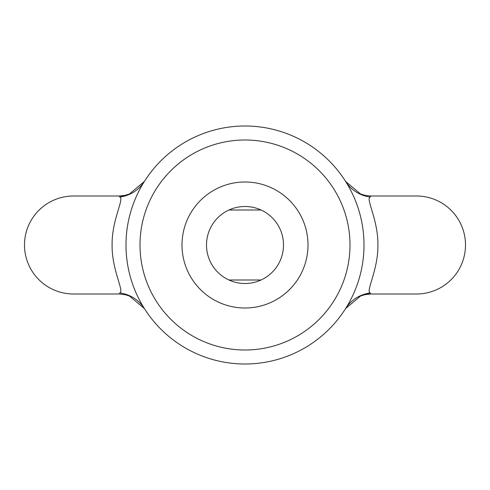 <?xml version="1.0" encoding="UTF-8"?>
<svg xmlns="http://www.w3.org/2000/svg" width="490" height="490" viewBox="0 0 490 490"><rect width="100%" height="100%" fill="white"/><g stroke="black" fill="none" stroke-linecap="round" stroke-linejoin="round"><path stroke-width="0.73" d="M465.5 245A49 49 0 0 1 416.5 294L370.654 294L370.275 292.971C365.32 291.721 378.231 270.419 377.906 245C378.194 219.398 365.326 198.321 370.275 197.029L370.654 196L416.5 196A49 49 0 0 1 465.5 245M119.346 196L73.5 196A49 49 0 0 0 24.5 245A49 49 0 0 0 73.5 294L119.346 294L119.725 292.971C124.674 291.679 111.806 270.603 112.094 245C111.769 219.581 124.681 198.279 119.725 197.029A34.998 34.343 -147.7 0 0 144.385 181.459L129.44 193.979L125.091 195.332L119.346 196L119.725 197.029M119.346 294L125.091 294.668L129.44 296.021L144.385 308.541A34.998 34.343 -32.3 0 0 119.725 292.971M370.275 197.029A34.998 34.343 -32.3 0 1 345.615 181.459L360.56 193.979L365.215 195.4L370.654 196M370.654 294L364.909 294.668L360.56 296.021L345.615 308.541A34.998 34.343 -147.7 0 1 370.275 292.971M245 308.002A63.002 63.002 0 0 0 308.002 245A63.002 63.002 0 0 0 245 181.998A63.002 63.002 0 0 1 308.002 245A63.002 63.002 0 0 1 245 308.002A63.002 63.002 0 0 1 181.998 245A63.002 63.002 0 0 1 245 181.998A63.002 63.002 0 0 0 181.998 245A63.002 63.002 0 0 0 245 308.002M245 283.502A38.502 38.502 0 0 0 283.502 245A38.502 38.502 0 0 0 245 206.498A38.502 38.502 0 0 0 206.498 245A38.502 38.502 0 0 0 245 283.502M245 125.997A119.003 119.003 0 0 1 364.003 245A119.003 119.003 0 0 1 245 364.003A119.003 119.003 0 0 1 125.997 245A119.003 119.003 0 0 1 245 125.997A119.003 119.003 0 0 0 125.997 245A119.003 119.003 0 0 0 245 364.003M228.959 210.002L261.041 210.002M228.959 279.998L261.041 279.998M245 350.001A105.001 105.001 0 0 0 350.001 245A105.001 105.001 0 0 0 245 139.999A105.001 105.001 0 0 0 139.999 245A105.001 105.001 0 0 0 245 350.001M365.173 294L416.5 294M124.828 196L73.5 196"/></g></svg>
